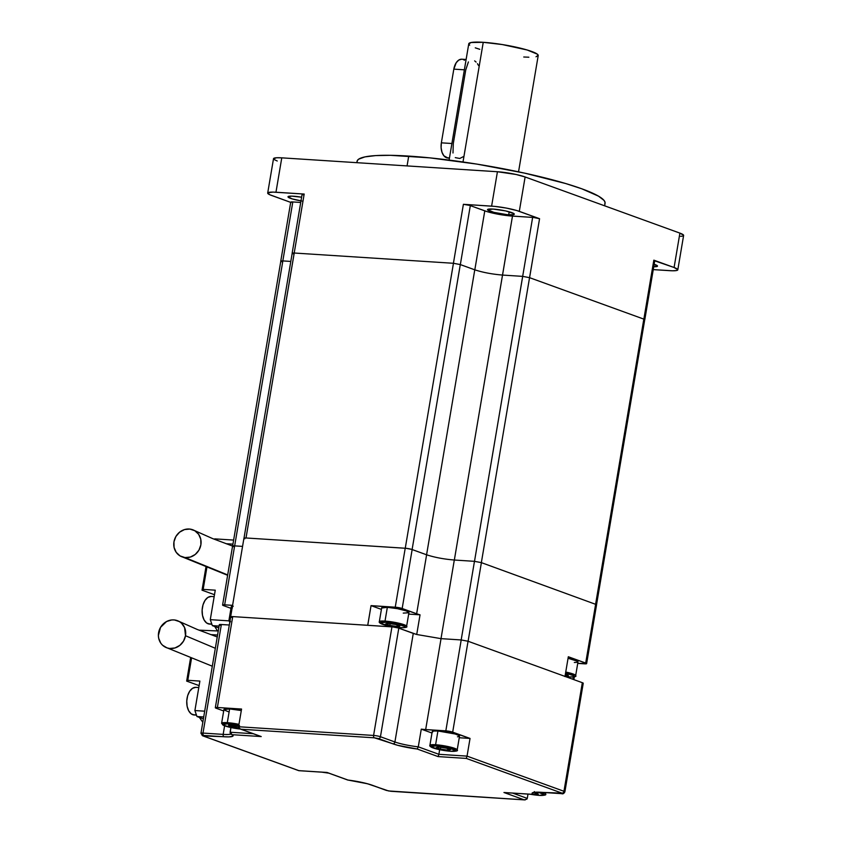 <?xml version="1.0" encoding="UTF-8"?>
<svg xmlns="http://www.w3.org/2000/svg" width="842" height="842" viewBox="0 0 842 842"><rect width="100%" height="100%" fill="white"/><g stroke="black" fill="none" stroke-linecap="round" stroke-linejoin="round"><path stroke-width="1.26" d="M227.687 574.928L185.008 557.572A14.588 13.398 118.3 0 1 179.23 555.373A14.588 13.398 118.3 0 1 174.883 538.564A14.588 13.398 118.3 0 1 189.829 529.071L194.797 530.734L198.638 534.312L200.775 539.259L200.88 544.827L198.933 550.173L195.228 554.468L190.345 557.057L185.008 557.572L180.041 555.909L176.199 552.32L174.062 547.374L173.957 541.806L175.904 536.47L179.609 532.176L184.493 529.576L189.829 529.071A14.588 13.398 118.3 0 1 195.618 531.27A14.588 13.398 118.3 0 1 199.954 548.079A14.588 13.398 118.3 0 1 185.008 557.572L227.687 574.928M214.163 596.652L211.279 596.473A13.83 8.252 93.7 0 0 202.259 608.556A13.83 8.252 93.7 0 0 208.1 623.785L211.784 624.027L208.1 623.785A13.83 8.252 93.7 0 0 209.5 624.08L211.858 624.227M447.955 158.012L443.892 155.802L441.997 152.286L441.103 147.729L441.355 142.835L451.912 143.508L441.355 142.835A12.577 7.494 93.7 0 0 446.502 157.738L449.47 157.928L446.502 157.738A12.577 7.494 93.7 0 0 447.776 158.012L449.439 158.117M452.985 152.991L453.291 143.603L465.752 69.907L468.394 61.929M463.216 156.707L459.785 158.475L455.269 157.633M239.538 725.615L227.719 723.867L222.446 724.509L228.414 726.962L240.317 729.046A12.83 1.768 9.6 0 1 224.151 725.625A12.83 1.768 9.6 0 1 227.719 723.867A1.01 0.6 -86.3 0 1 227.298 722.678A13.83 1.905 -170.4 0 0 221.678 723.499M432.588 732.108L433.104 731.077L437.924 730.982L435.598 744.738L437.924 730.982A13.83 1.905 -170.4 0 0 432.241 731.561L429.904 745.317A13.83 1.905 9.6 0 1 435.598 744.738A1.01 0.6 93.7 0 0 436.009 745.928A12.83 1.768 9.6 0 1 453.659 749.275A12.83 1.768 9.6 0 1 450.765 751.285L456.027 750.643L447.828 747.675L436.009 745.928L430.736 746.57L438.935 749.548L450.765 751.285A1.01 0.6 93.7 0 0 450.87 751.306A1.01 0.6 -86.3 0 1 450.765 751.285A12.83 1.768 9.6 0 1 433.104 747.949A12.83 1.768 9.6 0 1 436.009 745.928A1.01 0.6 -86.3 0 1 435.598 744.738A13.83 1.905 -170.4 0 0 429.967 745.559M529.692 794.122L539.112 795.374A1.01 0.6 93.7 0 0 539.227 795.395A1.01 0.6 -86.3 0 1 539.112 795.374A12.83 1.768 9.6 0 1 530.302 794.238M223.951 709.606L229.624 708.922A13.83 1.905 -170.4 0 0 223.94 709.501L221.614 723.257A13.83 1.905 9.6 0 1 227.298 722.678L229.624 708.922L241.296 710.564A13.83 1.905 -170.4 0 0 229.624 708.922L227.298 722.678A13.83 1.905 9.6 0 1 238.97 724.331A13.83 1.905 -170.4 0 0 227.298 722.678A1.01 0.6 93.7 0 0 227.719 723.867A12.83 1.768 9.6 0 1 238.781 725.446M469.678 45.173L468.783 44.068L470.983 42.542L483.245 42.311L463.005 161.98L483.245 42.311A35.217 4.841 -170.4 0 0 468.773 43.784L449.102 160.085M565.445 676.568L569.339 676.947A1.01 0.6 -86.3 0 1 569.234 676.926L573.697 676.842L574.181 675.884L565.55 673.158A12.83 1.768 9.6 0 1 574.339 676.031A12.83 1.768 9.6 0 1 569.234 676.926A1.01 0.6 93.7 0 0 569.339 676.947L569.024 676.779M381.658 608.019L387.341 607.335L385.015 621.091L387.341 607.335A13.83 1.905 -170.4 0 0 381.658 607.913L379.332 621.67A13.83 1.905 9.6 0 1 385.015 621.091A1.01 0.6 93.7 0 0 385.425 622.28A12.83 1.768 9.6 0 1 403.086 625.617A12.83 1.768 9.6 0 1 400.182 627.637L404.644 627.553L405.128 626.595L397.256 624.017L385.425 622.28L380.163 622.922L386.131 625.374L400.182 627.637A1.01 0.6 93.7 0 0 400.287 627.658A1.01 0.6 -86.3 0 1 400.182 627.637A12.83 1.768 9.6 0 1 382.521 624.29A12.83 1.768 9.6 0 1 385.425 622.28A1.01 0.6 -86.3 0 1 385.015 621.091A13.83 1.905 -170.4 0 0 379.395 621.912M232.424 606.303A13.83 1.905 -170.4 0 0 231.224 606.85L228.898 620.607A13.83 1.905 9.6 0 1 230.15 620.049A13.83 1.905 -170.4 0 0 228.95 620.849M493.096 209.069A13.588 1.863 9.6 0 1 507.158 211.268A13.588 1.863 9.6 0 1 514.304 214.173A13.588 1.863 9.6 0 1 508.715 214.742L509.221 211.795L508.715 214.742L506.442 214.552L493.844 212.342L487.518 209.753L493.096 209.069L505.621 210.91L513.957 213.636L513.452 214.647L508.715 214.742A13.588 1.863 9.6 0 1 494.654 212.542A13.588 1.863 9.6 0 1 487.518 209.637A13.588 1.863 9.6 0 1 493.096 209.069M654.171 264.262A13.588 1.863 9.6 0 1 657.497 266.114A13.588 1.863 9.6 0 1 653.739 266.756L657.497 266.009L653.255 263.988M300.994 200.88A13.588 1.863 9.6 0 1 287.996 196.786A13.588 1.863 9.6 0 1 293.574 196.218A13.588 1.863 9.6 0 1 301.615 197.196L291.606 196.133L287.996 196.891L292.237 198.912L301.836 201.017M604.64 205.816L605.072 203.29A125.774 17.282 -170.4 0 0 538.975 176.42A125.774 17.282 -170.4 0 0 408.728 156.086L407.065 165.916L408.728 156.086A125.774 17.282 -170.4 0 0 357.05 161.338L356.829 162.674M215.257 590.179L203.164 589.4L206.848 567.645L203.164 589.4L215.257 590.179L210.279 619.659L215.257 590.179M226.077 543.7L232.95 544.143L226.077 543.7M228.877 620.859L210.279 619.659L228.877 620.859M218.773 627.953L212.342 625.627L210.279 619.659L212.342 625.627L219.088 626.059L212.342 625.627L218.773 627.953M223.519 605.619L230.971 608.324L223.519 605.619A5.031 0.695 9.6 0 1 222.593 605.04A5.031 0.695 9.6 0 1 224.656 604.83L222.656 604.956L223.519 605.619M582.506 683.493L583.243 683.23L582.327 682.694L563.961 791.28L467.047 756.127L470.036 738.434L459.248 737.739L470.036 738.434L449.491 731.33L425.673 729.551A20.176 2.768 9.6 0 1 421.274 729.151L431.988 733.035L421.274 729.151L418.285 746.843A20.176 2.768 9.6 0 1 394.909 741.981L413.275 633.405L398.171 627.943L392.782 626.932L232.739 616.597C230.498 616.502 230.119 616.765 231.613 617.375L230.697 616.807L215.32 707.701A4.978 0.684 9.6 0 1 217.373 707.49L215.636 707.522L215.762 708.08L223.698 710.974L216.247 708.28A4.978 0.684 9.6 0 1 215.32 707.701M457.132 749.696A13.83 1.905 -170.4 0 0 449.186 746.801A13.83 1.905 -170.4 0 0 435.598 744.738A13.83 1.905 9.6 0 1 449.923 746.98A13.83 1.905 9.6 0 1 457.195 749.938L459.522 736.171A13.83 1.905 -170.4 0 0 452.249 733.224A13.83 1.905 -170.4 0 0 437.924 730.982L455.196 734.003L459.164 735.634L459.343 736.413L457.469 736.813M202.775 735.845A2.01 1.589 -70.1 0 0 203.154 735.929A2.01 1.589 109.9 0 1 201.87 733.856A4.978 0.684 9.6 0 1 200.954 733.287A4.978 0.684 9.6 0 1 202.996 733.077L223.162 734.382L202.996 733.077A2.01 1.2 93.7 0 0 203.827 735.466L223.983 736.761A2.01 1.2 -86.3 0 1 223.162 734.382L224.603 725.836L223.162 734.382A20.176 2.768 9.6 0 0 230.855 734.056A20.176 2.768 9.6 0 1 223.162 734.382A2.01 1.2 93.7 0 0 223.983 736.761A22.187 3.052 -170.4 0 0 232.129 734.687L230.645 733.856L230.098 732.224L253.221 733.719L230.098 732.224L230.897 727.551L230.182 733.098L232.129 734.687L261.22 736.561L239.97 728.877L238.56 726.741L239.139 728.277L241.001 729.225L374.416 737.824L241.001 729.225L261.22 736.561L232.129 734.687L232.792 736.234L228.824 736.887L203.154 735.929L298.91 770.662L327.085 772.472L347.967 780.05L367.428 783.744L388.572 790.954L524.166 799.837L503.948 792.501L533.039 794.374L532.376 792.838L536.343 792.175L562.014 793.143L466.257 758.41L438.082 756.59L417.2 749.012L397.74 745.317L374.416 737.824A2.01 1.2 -86.3 0 1 373.585 735.445L238.56 726.741L241.559 709.048L217.373 707.49L232.739 616.597L367.754 625.301L371.048 605.63L381.405 609.387L371.048 605.63L367.722 625.29L391.951 626.858L373.585 735.445A4.978 0.684 9.6 0 1 380.447 736.739L398.803 628.153L416.685 634.489L413.275 633.405L394.909 741.981L380.447 736.739L398.803 628.153A4.978 0.684 -170.4 0 0 391.951 626.858L373.585 735.445L238.56 726.741L241.559 709.048L217.373 707.49L232.739 616.597C230.498 616.502 230.119 616.765 231.613 617.375M228.266 711.669L224.298 710.048M461.205 639.952L445.828 730.845A4.978 0.684 9.6 0 1 452.68 732.14L468.057 641.246L461.205 639.952L445.828 730.845L425.673 729.551L441.04 638.646L461.205 639.952L468.057 641.246L564.961 676.4L468.057 641.246L452.68 732.14L470.036 738.434L467.047 756.127L438.871 754.306L439.65 749.706L438.871 754.306L418.285 746.843L421.274 729.151A20.176 2.768 9.6 0 0 425.673 729.551L441.04 638.646L416.685 634.489L441.04 638.646L461.205 639.952M577.728 663.391L586.495 663.422L568.318 656.749L565.003 676.4L568.318 656.749L585.695 663.043A5.031 0.695 9.6 0 1 586.621 663.622A5.031 0.695 9.6 0 1 584.548 663.833L577.728 663.391M575.602 675.337A13.83 1.905 -170.4 0 0 565.74 672.032A13.83 1.905 9.6 0 1 575.665 675.579L577.991 661.823A13.83 1.905 -170.4 0 0 568.066 658.276L577.633 661.275L577.128 662.307L574.318 662.486M302.12 194.302L304.183 194.049L294.205 253.01C291.985 252.926 291.616 253.189 293.111 253.8C291.616 253.189 291.985 252.926 294.237 253.021L453.449 263.283L460.3 264.577L474.814 269.829L460.342 264.577L453.449 263.283L294.237 253.021L246.011 537.975C243.738 537.88 243.359 538.143 244.875 538.764C243.359 538.143 243.738 537.88 246.011 537.975L406.065 548.31L411.506 549.331L426.61 554.794C434.598 557.404 443.829 559.151 454.312 560.025L441.008 638.636L454.312 560.025L474.467 561.33L481.392 562.635L596.589 604.661L481.392 562.635L474.467 561.33L454.312 560.025C443.829 559.151 434.598 557.404 426.61 554.794L416.643 613.755A20.124 2.768 9.6 0 0 420.042 614.828L416.716 634.489L420.042 614.828L408.675 614.102L420.042 614.828A20.124 2.768 9.6 0 1 416.643 613.755L398.95 607.682L371.048 605.63L395.245 607.198A5.031 0.695 9.6 0 1 402.171 608.503L412.148 549.542L426.61 554.794L416.643 613.755L402.171 608.503L412.148 549.542A5.031 0.695 -170.4 0 0 405.223 548.237L395.245 607.198L405.223 548.237L246.011 537.975L304.183 194.049L273.04 192.113L267.945 192.723L269.461 194.597L290.7 202.385L271.408 195.386A20.124 2.768 9.6 0 1 267.693 193.071A20.124 2.768 9.6 0 1 275.965 192.229L281.775 157.843L276.492 157.759L273.513 158.843M406.549 626.038A13.83 1.905 -170.4 0 0 398.603 623.154A13.83 1.905 -170.4 0 0 385.015 621.091A13.83 1.905 9.6 0 1 399.34 623.322A13.83 1.905 9.6 0 1 406.612 626.28L408.938 612.523A13.83 1.905 -170.4 0 0 401.666 609.566A13.83 1.905 -170.4 0 0 387.341 607.335L397.508 608.682L406.381 610.934L408.759 612.766L403.255 613.102M233.497 546.668C231.982 546.048 232.36 545.784 234.634 545.879L224.656 604.83L232.581 605.345L224.656 604.83L234.634 545.879L242.559 546.384L234.634 545.879C232.36 545.784 231.982 546.048 233.497 546.668L232.571 546.09L222.593 605.04M232.434 607.892L231.224 606.956L233.266 606.219M595.662 604.082L585.695 663.043L595.662 604.082M282.859 260.915L234.665 545.879L282.859 260.915C280.607 260.82 280.239 261.083 281.733 261.704C280.239 261.083 280.607 260.82 282.859 260.915L290.806 261.43L282.828 260.904L290.806 261.43L282.828 260.904L292.805 201.943L300.731 202.459L292.805 201.943A5.031 0.695 -170.4 0 0 290.732 202.154L280.765 261.115M291.174 202.543L290.795 202.069L292.805 201.943L282.828 260.904M303.046 194.839L302.246 194.46M474.814 269.829L484.781 210.868L474.814 269.829L460.342 264.577L470.32 205.616A5.031 0.695 -170.4 0 0 463.395 204.311L469.678 205.406L487.35 211.71L497.685 214.142L509.115 215.815L533.481 217.478L539.564 218.71L516.735 210.521L506.4 208.09L494.98 206.416L463.395 204.311L453.417 263.272L463.395 204.311L491.612 206.132A20.124 2.768 9.6 0 1 519.303 211.363L525.124 176.967L515.978 174.462L497.433 171.736L281.775 157.843L497.433 171.736L491.612 206.132L497.433 171.736A20.124 2.768 -170.4 0 1 525.124 176.967L679.904 233.118L525.124 176.967L519.303 211.363L539.564 218.71A5.031 0.695 -170.4 0 0 532.639 217.404L522.672 276.365L529.555 277.671L539.564 218.71L529.586 277.671L643.825 319.118L529.555 277.671L522.693 276.376L502.537 275.071L512.483 216.099L532.639 217.404L474.499 561.309L522.693 276.376L502.537 275.071C492.033 274.187 482.782 272.44 474.772 269.819C482.782 272.44 492.033 274.187 502.537 275.071L454.343 560.004M683.62 235.276L679.904 233.118L674.084 267.503A20.124 2.768 9.6 0 1 677.81 269.819A20.124 2.768 9.6 0 1 669.537 270.661L653.266 269.619L672.463 270.787L676.547 270.535L677.799 269.661L674.084 267.503L654.697 260.831M604.84 203.975L605.03 202.29L604.03 200.407L598.483 196.144L581.833 188.808L565.782 183.567L524.661 173.136L476.909 164.106L429.778 157.854L390.467 155.317L375.669 155.591L364.933 156.896L358.66 159.17L357.282 160.654L357.092 162.338M680.641 236.349L682.357 236.139M274.029 159.475L277.228 161.001M677.81 269.819L683.62 235.434A20.124 2.768 -170.4 0 0 679.904 233.118L674.084 267.503L653.834 260.157L643.856 319.118L653.834 260.157A5.031 0.695 -170.4 0 1 654.76 260.736L644.793 319.697M292.142 253.221L302.11 194.26A5.031 0.695 -170.4 0 1 304.183 194.049L275.965 192.229L281.775 157.843A20.124 2.768 -170.4 0 0 273.513 158.685L267.693 193.071M643.825 319.118L644.74 319.686L643.825 319.118L595.631 604.051L643.825 319.118M460.342 264.577L470.32 205.616L484.781 210.868A20.124 2.768 -170.4 0 0 512.483 216.099L454.343 560.035M293.111 253.8L292.195 253.231L243.991 538.196L244.875 538.764M281.733 261.704L280.818 261.125L232.613 546.09M481.35 562.624L529.555 277.671L481.35 562.624M426.578 554.783L474.772 269.819L426.578 554.762M460.3 264.577L412.106 549.531L460.3 264.577L474.772 269.819M453.449 263.283L405.255 548.237L453.449 263.283M573.297 676.957L572.897 679.273L573.297 676.957M468.099 641.246L481.392 562.635L468.099 641.246M474.467 561.33L461.174 639.941L474.467 561.33M388.983 626.669L389.088 626.059L388.983 626.669M564.961 676.4L582.327 682.694L564.961 676.4M230.529 621.301L230.055 622.259M396.982 626.469L389.857 625.385L385.678 623.88L388.625 623.438L395.751 624.522L399.929 626.038L396.982 626.469L389.857 625.385L390.141 623.669L389.857 625.385L385.678 623.88L388.625 623.438L395.751 624.522L399.929 626.038L396.982 626.469L397.224 625.059L396.982 626.469M564.74 676.473L569.234 676.926M565.382 674.105L567.676 674.631L568.382 675.747L565.14 675.547L568.382 675.747L567.676 674.631L565.382 674.105M379.332 621.67C378.826 622.164 379.553 622.922 381.51 623.933L399.971 627.479M479.772 49.31L475.277 47.836M518.546 171.831L538.217 55.53A35.217 4.841 -170.4 0 0 519.714 48.005A35.217 4.841 -170.4 0 0 483.245 42.311L502.337 44.563L527.218 50.004L537.312 54.151L538.206 55.256L536.007 56.782M528.86 57.214L523.745 57.003M326.938 772.451L298.763 770.63L203.154 735.929L203.827 735.466A2.01 1.2 -86.3 0 1 202.996 733.077L221.362 624.501L229.308 625.006L220.057 624.48L219.32 624.743L220.236 625.28M527.271 798.395L527.997 794.08L527.271 798.395L512.652 793.09L527.271 798.395L526.934 799.111L527.271 798.395M535.733 792.911A20.176 2.768 9.6 0 1 534.849 792.354A20.176 2.768 9.6 0 0 535.733 792.911L535.365 793.69L535.733 792.911M561.551 793.648A2.01 1.2 -86.3 0 1 561.34 793.606L541.185 792.301A2.01 1.2 93.7 0 0 541.385 792.343L561.551 793.648C562.845 794.195 563.961 793.606 564.877 791.848L583.243 683.272A4.978 0.684 -170.4 0 0 582.327 682.694L563.961 791.28A4.978 0.684 9.6 0 1 564.877 791.848L564.877 791.848A4.978 0.684 -170.4 0 0 563.961 791.28L467.047 756.127L438.871 754.306L418.285 746.843A20.176 2.768 9.6 0 1 394.909 741.981L380.447 736.739A4.978 0.684 -170.4 0 0 373.585 735.445A2.01 1.2 93.7 0 0 374.416 737.824L378.5 738.602A2.01 1.589 -70.1 0 0 380.447 736.739A2.01 1.589 109.9 0 1 378.5 738.602L392.972 743.844A2.01 1.589 -70.1 0 0 394.909 741.981A2.01 1.589 109.9 0 1 392.972 743.844A22.187 3.052 -170.4 0 0 417.2 749.012L418.285 746.843L417.2 749.012L438.082 756.59L438.871 754.306L438.082 756.59L466.257 758.41L467.047 756.127L466.257 758.41L562.014 793.143A2.01 1.589 -70.1 0 0 563.961 791.28A2.01 1.589 109.9 0 1 562.014 793.143L561.34 793.606A2.01 1.2 93.7 0 0 561.561 793.648A2.01 1.2 93.7 0 0 561.782 793.627M200.954 733.277A4.978 0.684 -170.4 0 1 202.996 733.077L221.362 624.501A4.978 0.684 -170.4 0 0 219.32 624.701L200.954 733.287L202.796 735.855L298.815 770.683M321.391 772.061L328.748 773.135M238.812 727.867L229.277 726.172L228.561 725.046L238.623 726.393L228.561 725.046L229.277 726.172L229.456 725.109L229.277 726.172L235.802 727.667L236.107 725.825L235.802 727.667L238.812 727.867M447.555 750.127L440.429 749.043L436.261 747.528L439.208 747.096L446.334 748.18L450.512 749.685L447.555 750.127L440.429 749.043L440.724 747.328L440.429 749.043L436.261 747.528L439.208 747.096L446.334 748.18L450.512 749.685L447.555 750.127L447.797 748.706L447.555 750.127M545.49 793.774A13.83 1.905 -170.4 0 0 543.079 792.459A13.83 1.905 9.6 0 1 545.542 794.017L545.784 792.627M539.112 795.374L544.385 794.732L538.154 792.217A12.83 1.768 9.6 0 1 539.112 795.374M535.775 792.659L537.554 793.069L538.27 794.195L535.059 793.985L538.27 794.195L537.554 793.069L535.775 792.659M466.121 59.477L461.858 59.203A12.577 7.494 93.7 0 0 453.817 69.139L464.374 69.812L453.817 69.139L456.185 62.75L458.753 60.087L461.679 59.203M477.435 63.697L478.624 65.634M474.646 60.877L476.088 62.087M441.355 142.835L453.817 69.139L441.355 142.835M463.121 59.477L464.5 60.224M233.634 540.08L214.784 538.869L233.634 540.08M214.5 594.715L202.027 590.189L205.911 567.276L202.027 590.189L203.164 589.4L202.027 590.189L214.5 594.715M217.468 630.921L214.731 626.49L217.468 630.921M209.7 624.09L206.595 622.964L204.069 619.901L202.501 615.376L202.133 610.082L203.027 604.809L205.038 600.367L207.869 597.441L211.079 596.462M241.001 729.225L239.97 728.877M371.543 784.997L371.543 784.997A2.01 1.589 -70.1 0 0 372.206 785.218A22.187 3.052 -170.4 0 0 347.967 780.05L327.085 772.472M534.386 791.606L533.775 792.575C534.291 792.732 532.081 792.006 541.385 792.343A2.01 1.2 93.7 0 0 541.595 792.333M541.406 792.354A2.01 1.2 -86.3 0 1 541.185 792.301A22.187 3.052 -170.4 0 0 533.039 794.374L535.365 793.69L533.881 794.427L503.948 792.501L524.166 799.837L526.934 799.111L524.166 799.837L390.751 791.238L386.667 790.47L372.206 785.218A2.01 1.589 109.9 0 1 371.848 785.144C365.638 783.028 357.639 781.334 347.851 780.06M385.994 790.228A2.01 1.589 -70.1 0 0 386.667 790.47A2.01 1.589 109.9 0 1 386.299 790.385L371.848 785.144M533.881 794.427L533.039 794.374M386.32 790.396L390.962 791.291A2.01 1.2 -86.3 0 1 390.751 791.238A2.01 1.2 93.7 0 0 390.962 791.291A2.01 1.2 93.7 0 0 391.162 791.269M525.25 799.889L524.166 799.837M158.591 632.7A14.588 13.398 118.3 0 1 177.999 620.901A14.588 13.398 118.3 0 1 185.503 635.731L215.331 648.287L185.503 635.731L183.556 641.067L179.862 645.361L174.968 647.961L169.631 648.466L167.053 647.898L162.569 645.225L160.822 643.225L158.685 638.268L158.38 635.51L160.538 627.364L166.569 621.522L171.789 619.944L174.452 619.965L179.42 621.628L181.525 623.206L184.577 627.553L185.503 635.731A14.588 13.398 118.3 0 1 166.095 647.53A14.588 13.398 118.3 0 1 158.591 632.7M198.796 687.546L195.902 687.367A13.83 8.252 93.7 0 0 186.892 699.449A13.83 8.252 93.7 0 0 192.723 714.679L196.407 714.921L192.723 714.679A13.83 8.252 93.7 0 0 194.123 714.974L196.481 715.132M199.891 681.083L187.798 680.304L191.481 658.539L187.798 680.304L199.891 681.083L194.902 710.553L199.891 681.083M210.7 634.594L217.573 635.036L210.7 634.594M204.69 711.185L194.902 710.553L204.69 711.185M203.396 718.857L196.965 716.521L194.902 710.553L196.965 716.521L203.711 716.952L196.965 716.521L203.396 718.857M218.257 630.974L198.996 630.153L218.257 630.974M202.817 722.247L199.354 717.384L202.817 722.247M190.534 658.17L186.661 681.094L199.122 685.609L186.661 681.094L187.798 680.304L186.661 681.094L190.534 658.17M194.323 714.984L191.218 713.858L188.692 710.795L187.124 706.28L186.766 700.976L187.65 695.702L189.671 691.261L192.492 688.335L195.702 687.356M227.403 575.212L180.609 556.225M322.002 772.177L328.79 773.156M221.614 723.257L223.793 725.52L240.391 729.056L260.61 736.392M429.904 745.317C429.399 745.812 430.125 746.57 432.093 747.58L450.859 751.306C456.238 751.38 458.343 750.917 457.195 749.938M530.228 794.227L539.217 795.395C544.595 795.458 546.7 795.006 545.542 794.017M228.898 620.607L229.782 622.206M596.589 604.661L586.621 663.622M644.74 319.686L596.546 604.661M573.865 679.631L574.349 676.779M230.645 616.797L243.948 538.185M400.287 627.658C405.655 627.722 407.77 627.269 406.612 626.28M569.339 676.947C574.707 677.021 576.823 676.558 575.665 675.579M232.571 546.069L212.563 538.554L194.27 530.439M231.276 734.361L231.445 733.529M347.799 780.05L326.991 772.493L298.836 770.683M504.421 792.564L533.439 794.438M524.65 799.9L390.962 791.291M217.247 636.973L197.196 629.448L178.904 621.333M212.026 666.106L165.243 647.119"/></g></svg>
